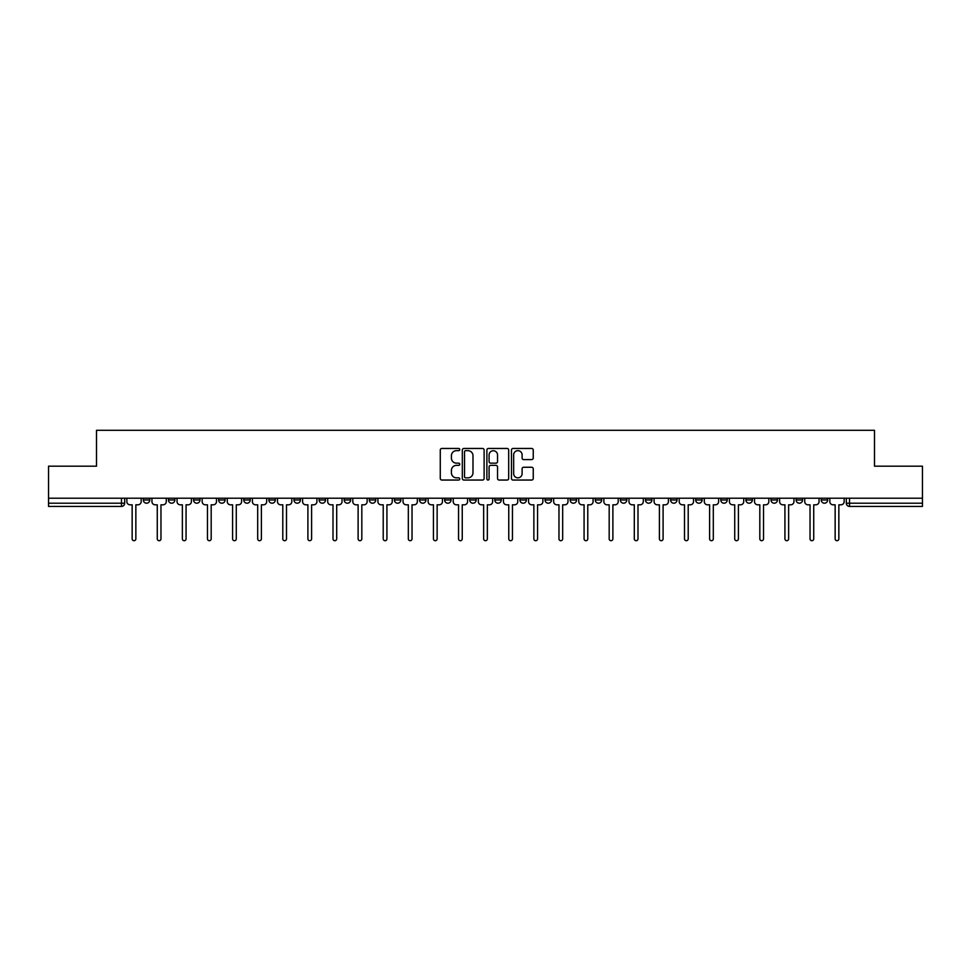 <?xml version="1.0" encoding="UTF-8"?>
<svg xmlns="http://www.w3.org/2000/svg" width="971" height="971" viewBox="0 0 971 971"><rect width="100%" height="100%" fill="white"/><g stroke="black" fill="none" stroke-linecap="round" stroke-linejoin="round"><path stroke-width="1.46" d="M459.756 449.561A1.105 1.105 0 0 0 458.64 448.456L441.866 448.456A1.578 1.578 0 0 0 440.276 450.034L440.276 478.472A1.578 1.578 0 0 0 441.866 480.05L458.64 480.05A1.105 1.105 0 0 0 459.756 478.946A1.105 1.105 0 0 0 458.64 477.841L456.467 477.841A5.049 5.049 0 0 1 451.418 472.792L451.418 470.413A5.049 5.049 0 0 1 456.467 465.364L458.64 465.364A1.105 1.105 0 0 0 459.756 464.259A1.105 1.105 0 0 0 458.64 463.155L456.467 463.155A5.049 5.049 0 0 1 451.418 458.094L451.418 455.727A5.049 5.049 0 0 1 456.467 450.665L458.64 450.665A1.105 1.105 0 0 0 459.756 449.561M821.223 498.22L821.223 499.98L827.656 499.98A3.216 3.216 0 0 1 824.44 503.209A3.216 3.216 0 0 1 821.223 499.98L821.223 498.22M796.111 498.22L796.111 499.98L802.556 499.98A3.216 3.216 0 0 1 799.327 503.209A3.216 3.216 0 0 1 796.111 499.98L796.111 498.22M645.472 498.22L645.472 499.98L651.905 499.98A3.216 3.216 0 0 1 648.689 503.209A3.216 3.216 0 0 1 645.472 499.98L645.472 498.22M620.372 498.22L620.372 499.98L626.805 499.98A3.216 3.216 0 0 1 623.588 503.209A3.216 3.216 0 0 1 620.372 499.98L620.372 498.22M595.259 498.22L595.259 499.98L601.692 499.98A3.216 3.216 0 0 1 598.476 503.209A3.216 3.216 0 0 1 595.259 499.98L595.259 498.22M545.047 498.22L545.047 499.98L551.479 499.98A3.216 3.216 0 0 1 548.263 503.209A3.216 3.216 0 0 1 545.047 499.98L545.047 498.22M494.834 499.98L494.834 498.22L494.834 499.98A3.216 3.216 0 0 0 498.05 503.209A3.216 3.216 0 0 1 494.834 499.98L501.267 499.98A3.216 3.216 0 0 1 498.05 503.209A3.216 3.216 0 0 0 501.267 499.98L501.267 498.22L501.267 499.98M469.733 499.98L469.733 498.22L469.733 499.98A3.216 3.216 0 0 0 472.95 503.209A3.216 3.216 0 0 1 469.733 499.98L476.166 499.98A3.216 3.216 0 0 1 472.95 503.209M444.621 499.98L444.621 498.22L444.621 499.98A3.216 3.216 0 0 0 447.837 503.209A3.216 3.216 0 0 1 444.621 499.98L451.054 499.98A3.216 3.216 0 0 1 447.837 503.209A3.216 3.216 0 0 0 451.054 499.98L451.054 498.22L451.054 499.98M419.521 498.22L419.521 499.98L425.953 499.98A3.216 3.216 0 0 1 422.737 503.209A3.216 3.216 0 0 1 419.521 499.98L419.521 498.22M394.408 498.22L394.408 499.98L400.841 499.98A3.216 3.216 0 0 1 397.625 503.209A3.216 3.216 0 0 1 394.408 499.98L394.408 498.22M369.308 498.22L369.308 499.98L375.741 499.98A3.216 3.216 0 0 1 372.524 503.209A3.216 3.216 0 0 1 369.308 499.98L369.308 498.22M344.195 499.98L344.195 498.22L344.195 499.98A3.216 3.216 0 0 0 347.412 503.209A3.216 3.216 0 0 1 344.195 499.98L350.628 499.98A3.216 3.216 0 0 1 347.412 503.209M293.982 499.98L293.982 498.22L293.982 499.98A3.216 3.216 0 0 0 297.199 503.209A3.216 3.216 0 0 1 293.982 499.98L300.415 499.98A3.216 3.216 0 0 1 297.199 503.209A3.216 3.216 0 0 0 300.415 499.98L300.415 498.22L300.415 499.98M268.87 499.98L268.87 498.22L268.87 499.98A3.216 3.216 0 0 0 272.098 503.209A3.216 3.216 0 0 1 268.87 499.98L275.315 499.98A3.216 3.216 0 0 1 272.098 503.209A3.216 3.216 0 0 0 275.315 499.98L275.315 498.22L275.315 499.98M243.77 499.98L243.77 498.22L243.77 499.98A3.216 3.216 0 0 0 246.986 503.209A3.216 3.216 0 0 1 243.77 499.98L250.202 499.98A3.216 3.216 0 0 1 246.986 503.209A3.216 3.216 0 0 0 250.202 499.98L250.202 498.22L250.202 499.98M218.657 499.98L218.657 498.22L218.657 499.98A3.216 3.216 0 0 0 221.886 503.209A3.216 3.216 0 0 1 218.657 499.98L225.102 499.98A3.216 3.216 0 0 1 221.886 503.209M193.557 499.98L193.557 498.22L193.557 499.98A3.216 3.216 0 0 0 196.773 503.209A3.216 3.216 0 0 1 193.557 499.98L199.99 499.98A3.216 3.216 0 0 1 196.773 503.209A3.216 3.216 0 0 0 199.99 499.98L199.99 498.22L199.99 499.98M168.444 499.98L168.444 498.22L168.444 499.98A3.216 3.216 0 0 0 171.673 503.209A3.216 3.216 0 0 1 168.444 499.98L174.889 499.98A3.216 3.216 0 0 1 171.673 503.209A3.216 3.216 0 0 0 174.889 499.98L174.889 498.22L174.889 499.98M531.671 459.599A1.578 1.578 0 0 0 533.249 458.021L533.249 450.034A1.578 1.578 0 0 0 531.671 448.456L513.028 448.456A1.578 1.578 0 0 0 511.45 450.034L511.45 478.472A1.578 1.578 0 0 0 513.028 480.05L531.671 480.05A1.578 1.578 0 0 0 533.249 478.472L533.249 468.835A1.578 1.578 0 0 0 531.671 467.257L523.685 467.257A1.578 1.578 0 0 0 522.107 468.835L522.107 473.617A4.224 4.224 0 0 1 517.883 477.841A4.224 4.224 0 0 1 513.659 473.617L513.659 454.901A4.224 4.224 0 0 1 517.883 450.665A4.224 4.224 0 0 1 522.107 454.901L522.107 458.021A1.578 1.578 0 0 0 523.685 459.599L531.671 459.599M48.55 498.22L48.55 466.189L96.505 466.189L96.505 430.299L874.495 430.299L874.495 466.189L922.45 466.189L922.45 498.22L48.55 498.22L48.55 503.209L124.676 503.209L124.676 498.22M484.116 450.034A1.578 1.578 0 0 0 482.538 448.456L463.895 448.456A1.578 1.578 0 0 0 462.317 450.034L462.317 478.472A1.578 1.578 0 0 0 463.895 480.05L482.538 480.05A1.578 1.578 0 0 0 484.116 478.472L484.116 450.034M488.462 448.456L507.105 448.456A1.578 1.578 0 0 1 508.683 450.034L508.683 478.472A1.578 1.578 0 0 1 507.105 480.05L499.13 480.05A1.578 1.578 0 0 1 497.54 478.472L497.54 466.942A1.578 1.578 0 0 0 495.963 465.364L490.671 465.364A1.578 1.578 0 0 0 489.093 466.942L489.093 478.946A1.105 1.105 0 0 1 487.988 480.05A1.105 1.105 0 0 1 486.884 478.946L486.884 450.034A1.578 1.578 0 0 1 488.462 448.456M846.324 498.22L846.324 503.209L922.45 503.209L922.45 506.425L849.54 506.425A3.216 3.216 0 0 1 846.324 503.209L846.324 498.22M922.45 498.22L922.45 503.209M124.676 503.209A3.216 3.216 0 0 1 121.46 506.425L48.55 506.425L48.55 503.209M827.656 498.22L827.656 499.98M802.556 498.22L802.556 499.98L802.556 498.22M777.443 498.22L777.443 499.98A3.216 3.216 0 0 1 774.227 503.209A3.216 3.216 0 0 1 771.01 499.98L777.443 499.98M771.01 498.22L771.01 499.98M752.343 498.22L752.343 499.98A3.216 3.216 0 0 1 749.114 503.209A3.216 3.216 0 0 1 745.898 499.98L752.343 499.98M745.898 498.22L745.898 499.98M727.23 498.22L727.23 499.98A3.216 3.216 0 0 1 724.014 503.209A3.216 3.216 0 0 1 720.798 499.98L727.23 499.98M720.798 498.22L720.798 499.98M702.13 498.22L702.13 499.98A3.216 3.216 0 0 1 698.902 503.209A3.216 3.216 0 0 1 695.685 499.98L702.13 499.98M695.685 498.22L695.685 499.98M677.018 498.22L677.018 499.98A3.216 3.216 0 0 1 673.801 503.209A3.216 3.216 0 0 1 670.585 499.98L677.018 499.98M670.585 498.22L670.585 499.98M651.905 498.22L651.905 499.98A3.216 3.216 0 0 1 648.689 503.209M626.805 498.22L626.805 499.98M601.692 499.98L601.692 498.22L601.692 499.98A3.216 3.216 0 0 1 598.476 503.209M576.592 498.22L576.592 499.98A3.216 3.216 0 0 1 573.375 503.209A3.216 3.216 0 0 1 570.159 499.98A3.216 3.216 0 0 0 573.375 503.209A3.216 3.216 0 0 0 576.592 499.98L570.159 499.98L570.159 498.22M551.479 499.98L551.479 498.22L551.479 499.98A3.216 3.216 0 0 1 548.263 503.209M526.379 498.22L526.379 499.98A3.216 3.216 0 0 1 523.163 503.209A3.216 3.216 0 0 1 519.946 499.98A3.216 3.216 0 0 0 523.163 503.209M519.946 498.22L519.946 499.98L526.379 499.98M476.166 498.22L476.166 499.98L476.166 498.22M425.953 499.98L425.953 498.22L425.953 499.98A3.216 3.216 0 0 1 422.737 503.209M400.841 499.98L400.841 498.22L400.841 499.98A3.216 3.216 0 0 1 397.625 503.209M375.741 499.98L375.741 498.22L375.741 499.98A3.216 3.216 0 0 1 372.524 503.209M350.628 498.22L350.628 499.98L350.628 498.22M325.528 499.98L325.528 498.22L325.528 499.98A3.216 3.216 0 0 1 322.311 503.209A3.216 3.216 0 0 1 319.095 499.98L325.528 499.98A3.216 3.216 0 0 1 322.311 503.209M319.095 498.22L319.095 499.98M225.102 498.22L225.102 499.98L225.102 498.22M149.777 498.22L149.777 499.98A3.216 3.216 0 0 1 146.56 503.209A3.216 3.216 0 0 1 143.344 499.98A3.216 3.216 0 0 0 146.56 503.209A3.216 3.216 0 0 0 149.777 499.98L149.777 498.22M143.344 498.22L143.344 499.98L149.777 499.98M465.631 450.665A1.105 1.105 0 0 0 464.526 451.782L464.526 476.737A1.105 1.105 0 0 0 465.631 477.841L467.925 477.841A5.049 5.049 0 0 0 472.986 472.792L472.986 455.727A5.049 5.049 0 0 0 467.925 450.665L465.631 450.665M497.54 454.974A4.224 4.224 0 0 0 493.317 450.75A4.224 4.224 0 0 0 489.093 454.974L489.093 461.565A1.578 1.578 0 0 0 490.671 463.155L495.963 463.155A1.578 1.578 0 0 0 497.54 461.565L497.54 454.974M126.849 501.594L126.849 498.22L126.849 501.594A3.216 3.216 0 0 0 130.065 504.811L132.153 504.811L132.153 538.856A1.845 1.845 0 0 0 134.01 540.701A1.845 1.845 0 0 0 135.855 538.856L135.855 504.811L137.955 504.811A3.216 3.216 0 0 0 141.171 501.594L141.171 498.22L141.171 501.594M130.065 504.811L132.153 504.811L132.153 538.856M135.855 538.856L135.855 504.811L137.955 504.811M151.949 501.594L151.949 498.22L151.949 501.594A3.216 3.216 0 0 0 155.178 504.811L157.266 504.811L157.266 538.856A1.845 1.845 0 0 0 159.11 540.701A1.845 1.845 0 0 0 160.968 538.856L160.968 504.811L163.055 504.811A3.216 3.216 0 0 0 166.272 501.594L166.272 498.22L166.272 501.594M177.062 501.594L177.062 498.22L177.062 501.594A3.216 3.216 0 0 0 180.278 504.811L182.366 504.811L182.366 538.856A1.845 1.845 0 0 0 184.223 540.701A1.845 1.845 0 0 0 186.068 538.856L186.068 504.811L188.168 504.811A3.216 3.216 0 0 0 191.384 501.594L191.384 498.22L191.384 501.594M155.178 504.811L157.266 504.811L157.266 538.856M160.968 538.856L160.968 504.811L163.055 504.811M180.278 504.811L182.366 504.811L182.366 538.856M186.068 538.856L186.068 504.811L188.168 504.811M202.162 501.594L202.162 498.22L202.162 501.594A3.216 3.216 0 0 0 205.391 504.811L207.478 504.811L207.478 538.856A1.845 1.845 0 0 0 209.323 540.701A1.845 1.845 0 0 0 211.18 538.856L211.18 504.811L213.268 504.811A3.216 3.216 0 0 0 216.484 501.594L216.484 498.22L216.484 501.594M227.275 501.594L227.275 498.22L227.275 501.594A3.216 3.216 0 0 0 230.491 504.811L232.579 504.811L232.579 538.856A1.845 1.845 0 0 0 234.436 540.701A1.845 1.845 0 0 0 236.281 538.856L236.281 504.811L238.381 504.811A3.216 3.216 0 0 0 241.597 501.594L241.597 498.22L241.597 501.594M252.375 501.594L252.375 498.22L252.375 501.594A3.216 3.216 0 0 0 255.604 504.811L257.691 504.811L257.691 538.856A1.845 1.845 0 0 0 259.536 540.701A1.845 1.845 0 0 0 261.393 538.856L261.393 504.811L263.481 504.811A3.216 3.216 0 0 0 266.697 501.594L266.697 498.22L266.697 501.594M205.391 504.811L207.478 504.811L207.478 538.856M211.18 538.856L211.18 504.811L213.268 504.811M230.491 504.811L232.579 504.811L232.579 538.856M236.281 538.856L236.281 504.811L238.381 504.811M255.604 504.811L257.691 504.811L257.691 538.856M261.393 538.856L261.393 504.811L263.481 504.811M277.488 501.594L277.488 498.22L277.488 501.594A3.216 3.216 0 0 0 280.704 504.811L282.792 504.811L282.792 538.856A1.845 1.845 0 0 0 284.649 540.701A1.845 1.845 0 0 0 286.494 538.856L286.494 504.811L288.593 504.811A3.216 3.216 0 0 0 291.81 501.594L291.81 498.22L291.81 501.594M280.704 504.811L282.792 504.811L282.792 538.856M286.494 538.856L286.494 504.811L288.593 504.811M302.588 501.594L302.588 498.22L302.588 501.594A3.216 3.216 0 0 0 305.816 504.811L307.904 504.811L307.904 538.856A1.845 1.845 0 0 0 309.749 540.701A1.845 1.845 0 0 0 311.606 538.856L311.606 504.811L313.694 504.811A3.216 3.216 0 0 0 316.91 501.594L316.91 498.22L316.91 501.594M305.816 504.811L307.904 504.811L307.904 538.856M311.606 538.856L311.606 504.811L313.694 504.811M327.7 501.594L327.7 498.22L327.7 501.594A3.216 3.216 0 0 0 330.917 504.811L333.004 504.811L333.004 538.856A1.845 1.845 0 0 0 334.861 540.701A1.845 1.845 0 0 0 336.706 538.856L336.706 504.811L338.806 504.811A3.216 3.216 0 0 0 342.023 501.594L342.023 498.22L342.023 501.594M330.917 504.811L333.004 504.811L333.004 538.856M336.706 538.856L336.706 504.811L338.806 504.811M352.801 501.594L352.801 498.22L352.801 501.594A3.216 3.216 0 0 0 356.029 504.811L358.117 504.811L358.117 538.856A1.845 1.845 0 0 0 359.962 540.701A1.845 1.845 0 0 0 361.819 538.856L361.819 504.811L363.907 504.811A3.216 3.216 0 0 0 367.135 501.594L367.135 498.22L367.135 501.594M356.029 504.811L358.117 504.811L358.117 538.856M361.819 538.856L361.819 504.811L363.907 504.811M377.913 501.594L377.913 498.22L377.913 501.594A3.216 3.216 0 0 0 381.13 504.811L383.217 504.811L383.217 538.856A1.845 1.845 0 0 0 385.074 540.701A1.845 1.845 0 0 0 386.919 538.856L386.919 504.811L389.019 504.811A3.216 3.216 0 0 0 392.235 501.594L392.235 498.22L392.235 501.594M403.014 501.594L403.014 498.22L403.014 501.594A3.216 3.216 0 0 0 406.242 504.811L408.33 504.811L408.33 538.856A1.845 1.845 0 0 0 410.175 540.701A1.845 1.845 0 0 0 412.032 538.856L412.032 504.811L414.119 504.811A3.216 3.216 0 0 0 417.348 501.594L417.348 498.22L417.348 501.594M428.126 501.594L428.126 498.22L428.126 501.594A3.216 3.216 0 0 0 431.342 504.811L433.43 504.811L433.43 538.856A1.845 1.845 0 0 0 435.287 540.701A1.845 1.845 0 0 0 437.132 538.856L437.132 504.811L439.232 504.811A3.216 3.216 0 0 0 442.448 501.594L442.448 498.22L442.448 501.594M453.226 501.594L453.226 498.22L453.226 501.594A3.216 3.216 0 0 0 456.455 504.811L458.543 504.811L458.543 538.856A1.845 1.845 0 0 0 460.388 540.701A1.845 1.845 0 0 0 462.245 538.856L462.245 504.811L464.332 504.811A3.216 3.216 0 0 0 467.561 501.594L467.561 498.22L467.561 501.594M478.339 501.594L478.339 498.22L478.339 501.594A3.216 3.216 0 0 0 481.555 504.811L483.655 504.811L483.655 538.856A1.845 1.845 0 0 0 485.5 540.701A1.845 1.845 0 0 0 487.345 538.856L487.345 504.811L489.445 504.811A3.216 3.216 0 0 0 492.661 501.594L492.661 498.22L492.661 501.594M503.439 501.594L503.439 498.22L503.439 501.594A3.216 3.216 0 0 0 506.668 504.811L508.755 504.811L508.755 538.856A1.845 1.845 0 0 0 510.612 540.701A1.845 1.845 0 0 0 512.457 538.856L512.457 504.811L514.545 504.811A3.216 3.216 0 0 0 517.774 501.594L517.774 498.22L517.774 501.594M381.13 504.811L383.217 504.811L383.217 538.856M386.919 538.856L386.919 504.811L389.019 504.811M406.242 504.811L408.33 504.811L408.33 538.856M412.032 538.856L412.032 504.811L414.119 504.811M431.342 504.811L433.43 504.811L433.43 538.856M437.132 538.856L437.132 504.811L439.232 504.811M456.455 504.811L458.543 504.811L458.543 538.856M462.245 538.856L462.245 504.811L464.332 504.811M481.555 504.811L483.655 504.811L483.655 538.856M487.345 538.856L487.345 504.811L489.445 504.811M506.668 504.811L508.755 504.811L508.755 538.856M512.457 538.856L512.457 504.811L514.545 504.811M528.552 501.594L528.552 498.22L528.552 501.594A3.216 3.216 0 0 0 531.768 504.811L533.868 504.811L533.868 538.856A1.845 1.845 0 0 0 535.713 540.701A1.845 1.845 0 0 0 537.57 538.856L537.57 504.811L539.658 504.811A3.216 3.216 0 0 0 542.874 501.594L542.874 498.22L542.874 501.594M531.768 504.811L533.868 504.811L533.868 538.856M537.57 538.856L537.57 504.811L539.658 504.811M553.652 501.594L553.652 498.22L553.652 501.594A3.216 3.216 0 0 0 556.881 504.811L558.968 504.811L558.968 538.856A1.845 1.845 0 0 0 560.825 540.701A1.845 1.845 0 0 0 562.67 538.856L562.67 504.811L564.758 504.811A3.216 3.216 0 0 0 567.986 501.594L567.986 498.22L567.986 501.594M556.881 504.811L558.968 504.811L558.968 538.856M562.67 538.856L562.67 504.811L564.758 504.811M578.765 501.594L578.765 498.22L578.765 501.594A3.216 3.216 0 0 0 581.981 504.811L584.081 504.811L584.081 538.856A1.845 1.845 0 0 0 585.926 540.701A1.845 1.845 0 0 0 587.783 538.856L587.783 504.811L589.87 504.811A3.216 3.216 0 0 0 593.087 501.594L593.087 498.22L593.087 501.594M581.981 504.811L584.081 504.811L584.081 538.856M587.783 538.856L587.783 504.811L589.87 504.811M603.865 501.594L603.865 498.22L603.865 501.594A3.216 3.216 0 0 0 607.093 504.811L609.181 504.811L609.181 538.856A1.845 1.845 0 0 0 611.038 540.701A1.845 1.845 0 0 0 612.883 538.856L612.883 504.811L614.971 504.811A3.216 3.216 0 0 0 618.199 501.594L618.199 498.22L618.199 501.594M607.093 504.811L609.181 504.811L609.181 538.856M612.883 538.856L612.883 504.811L614.971 504.811M628.977 501.594L628.977 498.22L628.977 501.594A3.216 3.216 0 0 0 632.194 504.811L634.294 504.811L634.294 538.856A1.845 1.845 0 0 0 636.139 540.701A1.845 1.845 0 0 0 637.996 538.856L637.996 504.811L640.083 504.811A3.216 3.216 0 0 0 643.3 501.594L643.3 498.22L643.3 501.594M632.194 504.811L634.294 504.811L634.294 538.856M637.996 538.856L637.996 504.811L640.083 504.811M654.09 501.594L654.09 498.22L654.09 501.594A3.216 3.216 0 0 0 657.306 504.811L659.394 504.811L659.394 538.856A1.845 1.845 0 0 0 661.251 540.701A1.845 1.845 0 0 0 663.096 538.856L663.096 504.811L665.184 504.811A3.216 3.216 0 0 0 668.412 501.594L668.412 498.22L668.412 501.594M657.306 504.811L659.394 504.811L659.394 538.856M663.096 538.856L663.096 504.811L665.184 504.811M679.19 501.594L679.19 498.22L679.19 501.594A3.216 3.216 0 0 0 682.407 504.811L684.506 504.811L684.506 538.856A1.845 1.845 0 0 0 686.351 540.701A1.845 1.845 0 0 0 688.208 538.856L688.208 504.811L690.296 504.811A3.216 3.216 0 0 0 693.512 501.594L693.512 498.22L693.512 501.594M682.407 504.811L684.506 504.811L684.506 538.856M688.208 538.856L688.208 504.811L690.296 504.811M704.303 501.594L704.303 498.22L704.303 501.594A3.216 3.216 0 0 0 707.519 504.811L709.607 504.811L709.607 538.856A1.845 1.845 0 0 0 711.464 540.701A1.845 1.845 0 0 0 713.309 538.856L713.309 504.811L715.396 504.811A3.216 3.216 0 0 0 718.625 501.594L718.625 498.22L718.625 501.594M707.519 504.811L709.607 504.811L709.607 538.856M713.309 538.856L713.309 504.811L715.396 504.811M729.403 501.594L729.403 498.22L729.403 501.594A3.216 3.216 0 0 0 732.62 504.811L734.719 504.811L734.719 538.856A1.845 1.845 0 0 0 736.564 540.701A1.845 1.845 0 0 0 738.421 538.856L738.421 504.811L740.509 504.811A3.216 3.216 0 0 0 743.725 501.594L743.725 498.22L743.725 501.594M732.62 504.811L734.719 504.811L734.719 538.856M738.421 538.856L738.421 504.811L740.509 504.811M754.516 501.594L754.516 498.22L754.516 501.594A3.216 3.216 0 0 0 757.732 504.811L759.82 504.811L759.82 538.856A1.845 1.845 0 0 0 761.677 540.701A1.845 1.845 0 0 0 763.522 538.856L763.522 504.811L765.609 504.811A3.216 3.216 0 0 0 768.838 501.594L768.838 498.22L768.838 501.594M757.732 504.811L759.82 504.811L759.82 538.856M763.522 538.856L763.522 504.811L765.609 504.811M779.616 501.594L779.616 498.22L779.616 501.594A3.216 3.216 0 0 0 782.832 504.811L784.932 504.811L784.932 538.856A1.845 1.845 0 0 0 786.777 540.701A1.845 1.845 0 0 0 788.634 538.856L788.634 504.811L790.722 504.811A3.216 3.216 0 0 0 793.938 501.594L793.938 498.22L793.938 501.594M782.832 504.811L784.932 504.811L784.932 538.856M788.634 538.856L788.634 504.811L790.722 504.811M804.728 501.594L804.728 498.22L804.728 501.594A3.216 3.216 0 0 0 807.945 504.811L810.032 504.811L810.032 538.856A1.845 1.845 0 0 0 811.89 540.701A1.845 1.845 0 0 0 813.734 538.856L813.734 504.811L815.822 504.811A3.216 3.216 0 0 0 819.051 501.594L819.051 498.22L819.051 501.594M807.945 504.811L810.032 504.811L810.032 538.856M813.734 538.856L813.734 504.811L815.822 504.811M829.829 501.594L829.829 498.22L829.829 501.594A3.216 3.216 0 0 0 833.045 504.811L835.145 504.811L835.145 538.856A1.845 1.845 0 0 0 836.99 540.701A1.845 1.845 0 0 0 838.847 538.856L838.847 504.811L840.935 504.811A3.216 3.216 0 0 0 844.151 501.594L844.151 498.22L844.151 501.594M833.045 504.811L835.145 504.811L835.145 538.856M838.847 538.856L838.847 504.811L840.935 504.811M121.46 498.22L121.46 506.425M849.54 498.22L849.54 506.425"/></g></svg>
